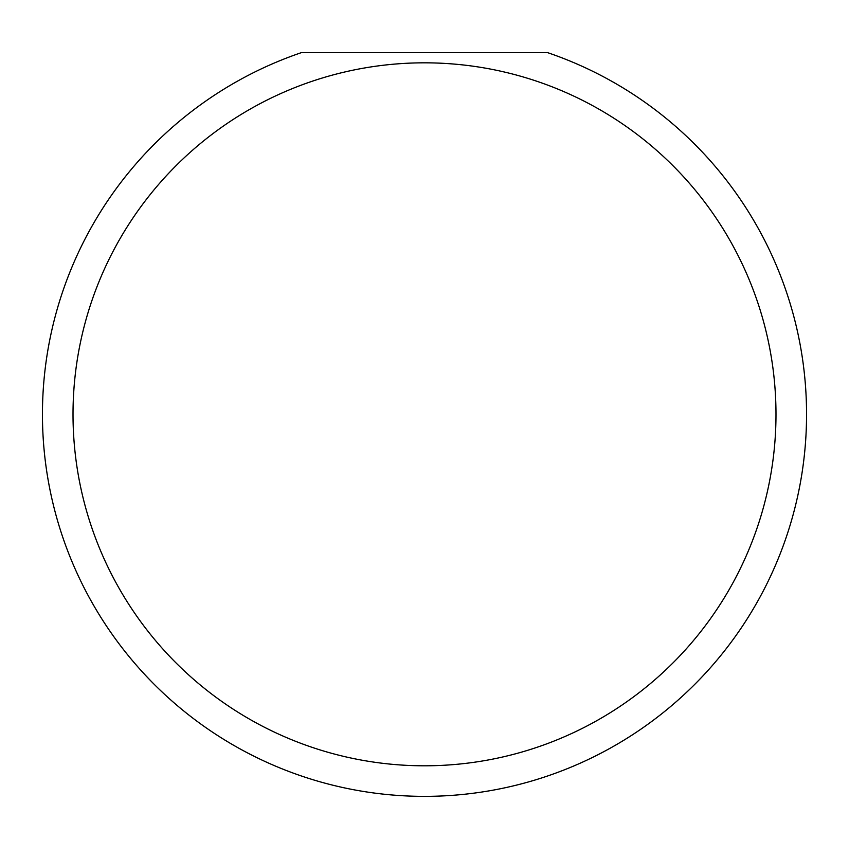 <?xml version="1.0" encoding="UTF-8"?>
<svg xmlns="http://www.w3.org/2000/svg" width="849" height="849" viewBox="0 0 849 849"><rect width="100%" height="100%" fill="white"/><g stroke="black" fill="none" stroke-linecap="round" stroke-linejoin="round"><path stroke-width="1.27" d="M775.986 414.312A351.486 351.486 0 0 0 424.5 62.826A351.486 351.486 0 0 0 73.014 414.312A351.486 351.486 0 0 0 424.5 765.798A351.486 351.486 0 0 0 775.986 414.312M547.605 52.638A382.05 382.05 0 0 1 424.5 796.362A382.05 382.05 0 0 1 301.395 52.638L547.605 52.638"/></g></svg>
